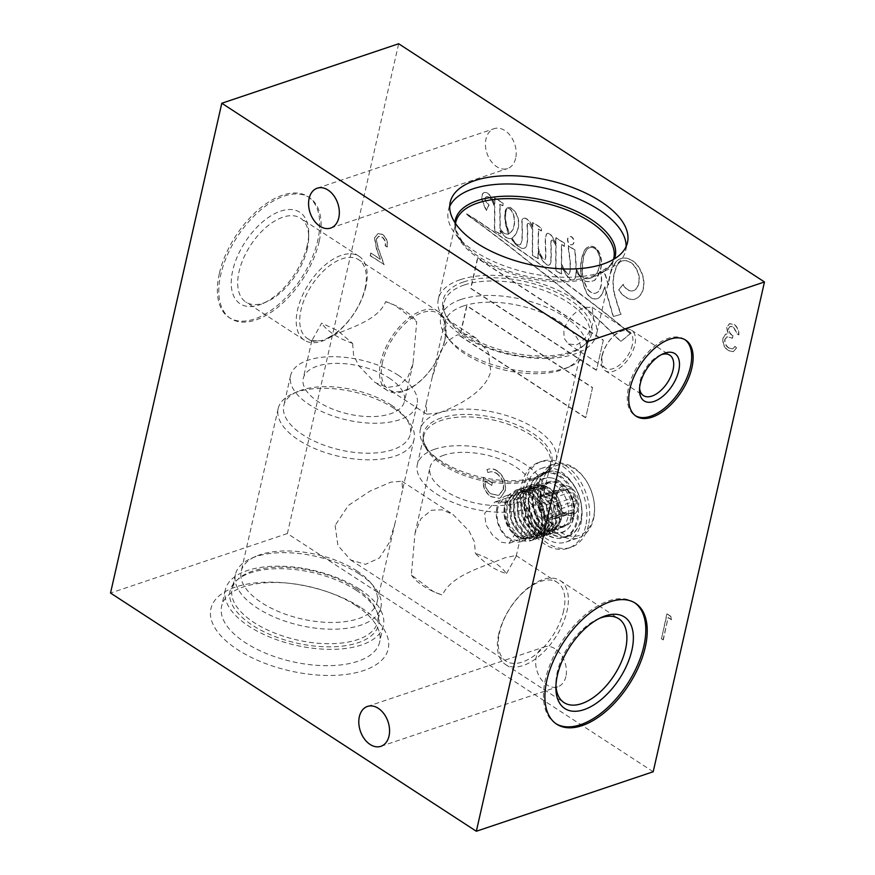<?xml version="1.0" encoding="UTF-8"?>
<svg xmlns="http://www.w3.org/2000/svg" width="875" height="875" viewBox="0 0 875 875"><rect width="100%" height="100%" fill="white"/><g stroke="black" fill="none" stroke-linecap="round" stroke-linejoin="round"><path stroke-width="0.66" stroke-dasharray="4.38 3.28" d="M565.873 676.539A21.044 14.612 71.4 0 1 557.747 686.809A21.044 14.612 71.4 0 1 541.188 679.339A21.044 14.612 71.4 0 1 536.211 657.212A21.044 14.612 71.4 0 1 544.337 646.931A21.044 14.612 71.4 0 1 560.897 654.413A21.044 14.612 71.4 0 1 565.873 676.539M515.648 158.287A21.044 14.612 71.4 0 1 507.522 168.569A21.044 14.612 71.4 0 1 490.962 161.088A21.044 14.612 71.4 0 1 485.986 138.961A21.044 14.612 71.4 0 1 494.113 128.68A21.044 14.612 71.4 0 1 510.672 136.161A21.044 14.612 71.4 0 1 515.648 158.287M573.934 242.561A4.287 2.975 71.4 0 1 572.283 244.65A4.287 2.975 71.4 0 1 568.903 243.13A4.287 2.975 71.4 0 1 567.897 238.623A4.287 2.975 71.4 0 1 569.548 236.534A4.287 2.975 71.4 0 1 572.917 238.055A4.287 2.975 71.4 0 1 573.934 242.561M573.661 242.648A4.287 2.975 71.4 0 1 571.998 244.748A4.287 2.975 71.4 0 1 568.63 243.217A4.287 2.975 71.4 0 1 567.613 238.711A4.287 2.975 71.4 0 1 569.275 236.622A4.287 2.975 71.4 0 1 572.644 238.142A4.287 2.975 71.4 0 1 573.661 242.648M505.433 213.533A8.914 6.191 71.4 0 1 505.641 212.089A8.914 6.191 71.4 0 1 506.975 209.234A4.156 2.888 71.4 0 1 507.806 208.698A4.156 2.888 71.4 0 1 509.206 208.72A6.803 4.725 71.4 0 1 512.378 212.614A13.158 9.144 71.4 0 1 514.106 218.4A20.781 14.438 71.4 0 1 513.177 228.594A20.409 14.175 71.4 0 1 509.305 233.494A10.128 7.033 71.4 0 1 508.353 231.383A255.916 177.767 -108.6 0 0 506.384 224.831A21.591 14.995 71.4 0 1 505.575 220.566A30.877 21.448 71.4 0 1 505.433 213.533L505.706 213.434A8.914 6.191 71.4 0 1 505.914 212.002A8.914 6.191 71.4 0 1 507.248 209.136A4.156 2.888 71.4 0 1 508.08 208.611A4.156 2.888 71.4 0 1 509.48 208.622A6.803 4.725 71.4 0 1 512.663 212.516A13.158 9.144 71.4 0 1 514.391 218.312A20.781 14.438 71.4 0 1 513.45 228.495A20.409 14.175 71.4 0 1 509.578 233.395A10.128 7.033 71.4 0 1 508.638 231.284A255.916 177.767 -108.6 0 0 506.658 224.733A21.591 14.995 71.4 0 1 505.848 220.478A30.877 21.448 71.4 0 1 505.706 213.434M582.334 273.744A55.42 38.5 71.4 0 1 583.691 256.091A55.42 38.5 71.4 0 1 583.844 255.423A28.077 19.502 71.4 0 1 587.552 248.784A13.486 9.363 71.4 0 1 589.411 247.811A13.486 9.363 71.4 0 1 592.55 247.548A7.656 5.327 71.4 0 1 596.258 249.889A12.731 8.848 71.4 0 1 599.714 262.719A22.881 15.892 71.4 0 1 591.938 277.55A23.844 16.559 71.4 0 1 590.669 278.064A23.844 16.559 71.4 0 1 583.078 278.108A25.123 17.445 71.4 0 1 582.334 273.744L582.619 273.645A55.42 38.5 71.4 0 1 583.964 256.003A55.42 38.5 71.4 0 1 584.117 255.336A28.077 19.502 71.4 0 1 587.836 248.697A13.486 9.363 71.4 0 1 589.684 247.723A13.486 9.363 71.4 0 1 592.834 247.45A7.656 5.327 71.4 0 1 596.542 249.802A12.731 8.848 71.4 0 1 599.987 262.62A22.881 15.892 71.4 0 1 592.222 277.452A23.844 16.559 71.4 0 1 590.953 277.966A23.844 16.559 71.4 0 1 583.352 278.009A25.123 17.445 71.4 0 1 582.619 273.645M527.636 223.672L527.909 223.584A1.914 1.334 -108.6 0 0 527.636 223.672A3.314 2.297 -108.6 0 0 527.111 224.766A3.314 2.297 -108.6 0 0 527.034 225.323L527.308 225.236A61.644 42.82 71.4 0 1 527.592 236.622A28.47 19.775 71.4 0 1 527.209 243.611A7.448 5.173 71.4 0 1 524.694 248.084A8.072 5.611 71.4 0 1 524.508 248.15A8.072 5.611 71.4 0 1 520.483 247.505A21.634 15.028 71.4 0 1 514.27 242.495A15.433 10.719 71.4 0 1 511.569 238.284A10.391 7.219 71.4 0 1 511.536 238.295A10.391 7.219 71.4 0 1 506.155 237.333A27.387 19.02 71.4 0 1 500.281 230.223L500.806 233.428L500.095 233.844L494.714 230.738L494.823 207.102A19.327 13.42 -108.6 0 0 490.711 198.428A5.644 3.916 -108.6 0 0 487.605 196.492A11.725 8.138 -108.6 0 0 486.434 196.755A11.725 8.138 -108.6 0 0 486.325 196.787A3.577 2.483 -108.6 0 0 485.231 198.275A3.172 2.209 -108.6 0 0 485.822 200.933A11.834 8.225 -108.6 0 0 489.092 204.859L486.413 210.47A21.328 14.82 -108.6 0 0 485.012 207.113A131.611 91.427 71.4 0 1 482.42 200.331A8.597 5.972 71.4 0 1 482.256 195.311A8.597 5.972 71.4 0 1 482.672 194.02A5.578 3.883 71.4 0 1 484.389 192.489A5.578 3.883 71.4 0 1 487.856 193.452A9.122 6.344 71.4 0 1 491.17 196.963A48.606 33.764 71.4 0 1 494.834 204.291L494.867 197.706L503.092 203.142L503.016 205.625L500.052 204.17L500.259 228.561A10.489 7.284 -108.6 0 0 508.747 234.073A49.109 34.114 71.4 0 1 505.477 222.403A94.139 65.395 71.4 0 1 505.159 218.75A21.973 15.269 71.4 0 1 505.597 210.678A6.737 4.681 71.4 0 1 508.156 207.572A6.737 4.681 71.4 0 1 510.016 207.484A12.775 8.87 71.4 0 1 515.277 211.936A15.531 10.795 71.4 0 1 518.503 220.073A18.331 12.731 71.4 0 1 518.066 228.78A23.527 16.341 71.4 0 1 512.203 238.011A14.853 10.314 -108.6 0 0 515.867 243.294A5.928 4.112 -108.6 0 0 519.958 244.705A5.928 4.112 -108.6 0 0 520.592 244.409A10.073 7 -108.6 0 0 522.091 239.531A67.703 47.031 -108.6 0 0 522.298 227.117A39.484 27.431 71.4 0 1 522.134 220.566A4.616 3.205 71.4 0 1 522.145 220.522A4.616 3.205 71.4 0 1 523.928 218.269A4.616 3.205 71.4 0 1 525.328 218.236A9.778 6.792 71.4 0 1 529.791 221.714A11.255 7.82 71.4 0 1 532.777 227.719L532.82 222.447L541.406 227.938L541.483 230.88L538.595 228.944L538.366 248.216A35.984 24.992 -108.6 0 0 540.127 253.105A11.222 7.798 -108.6 0 0 544.173 259.459A1.652 1.148 -108.6 0 0 545.475 258.738A10.445 7.252 -108.6 0 0 545.88 256.047A17.391 12.086 -108.6 0 0 545.858 253.75A325.533 226.133 -108.6 0 0 545.606 244.781A34.748 24.139 71.4 0 1 545.683 237.891A10.095 7.011 71.4 0 1 545.913 236.359A10.095 7.011 71.4 0 1 546.722 234.161A3.106 2.166 71.4 0 1 547.673 233.319A3.106 2.166 71.4 0 1 548.122 233.242A6.431 4.463 71.4 0 1 551.436 235.441A30.275 21.033 71.4 0 1 556.062 243.939L556.062 237.683L564.758 243.337L564.616 246.269L561.706 244.541L561.652 264.206A44.22 30.712 -108.6 0 0 563.325 267.652A27.803 19.316 -108.6 0 0 567.809 273.973A1.455 1.006 -108.6 0 0 569.122 274.203A5.37 3.73 -108.6 0 0 570.073 271.753A44.472 30.898 -108.6 0 0 569.712 256.9L568.291 245.711L574.973 249.922A161.82 112.405 71.4 0 1 576.209 268.516A25.627 17.795 -108.6 0 0 578.769 273.306A9.887 6.869 -108.6 0 0 581.787 277.025A45.489 31.598 71.4 0 1 580.902 269.577A39.867 27.694 71.4 0 1 581.93 258.377A39.867 27.694 71.4 0 1 584.839 250.261A14.416 10.019 71.4 0 1 589.094 246.63A14.416 10.019 71.4 0 1 592.572 246.356A11.889 8.258 71.4 0 1 598.489 251.07A17.347 12.053 71.4 0 1 601.234 266.613A31.5 21.886 71.4 0 1 594.573 280.361A29.291 20.355 71.4 0 1 593.458 280.788A29.291 20.355 71.4 0 1 586.523 281.367A7.831 5.436 71.4 0 1 584.019 280.438A25.123 17.445 -108.6 0 0 585.802 285.053A10.839 7.536 -108.6 0 0 594.508 293.289A12.48 8.673 -108.6 0 0 596.072 292.994A12.48 8.673 -108.6 0 0 600.917 286.803A25.977 18.047 -108.6 0 0 600.502 271.403L605.161 273.973A573.464 398.366 71.4 0 1 608.53 284.802L609.689 277.145A48.716 33.841 71.4 0 1 609.93 276.052A48.716 33.841 71.4 0 1 615.606 262.566A20.956 14.558 71.4 0 1 620.987 258.508A20.956 14.558 71.4 0 1 628.939 258.913A21.055 14.623 71.4 0 1 638.017 265.869A28.055 19.491 71.4 0 1 643.136 276.664A22.739 15.794 71.4 0 1 643.136 289.723A22.542 15.662 71.4 0 1 634.867 299.108A22.542 15.662 71.4 0 1 633.084 299.545A21.798 15.148 71.4 0 1 618.953 289.931L623.175 284.298A11.638 8.083 -108.6 0 0 633.653 290.588A11.638 8.083 -108.6 0 0 635.972 289.122A16.691 11.594 -108.6 0 0 638.881 275.056A18.998 13.202 -108.6 0 0 633.161 264.338A17.533 12.184 -108.6 0 0 625.155 260.586A16.352 11.364 -108.6 0 0 622.191 261.002A16.352 11.364 -108.6 0 0 615.902 268.887A36.094 25.08 -108.6 0 0 614.25 274.094A36.094 25.08 -108.6 0 0 614.622 294.033A164.139 114.023 -108.6 0 0 621.053 314.289L613.441 316.498L604.855 286.727A31.872 22.137 71.4 0 1 600.097 296.887A12.884 8.947 71.4 0 1 597.483 298.561A12.884 8.947 71.4 0 1 593.119 298.495A11.123 7.722 71.4 0 1 586.305 291.714A45.489 31.598 71.4 0 1 582.159 278.884A17.85 12.403 71.4 0 1 578.495 274.181A31.27 21.722 71.4 0 1 576.242 270.288A161.82 112.405 71.4 0 1 576.253 272.825A13.245 9.198 71.4 0 1 574.459 279.256A6.092 4.233 71.4 0 1 573.562 279.748A6.092 4.233 71.4 0 1 569.319 278.261A27.978 19.436 71.4 0 1 561.641 265.366L561.619 273.962L555.964 270.605L556.062 245.569A11.747 8.159 -108.6 0 0 553.142 240.734A1.531 1.061 -108.6 0 0 551.261 241.03A44.658 31.03 -108.6 0 0 551.228 248.675A195.606 135.877 71.4 0 1 551.173 258.005A12.83 8.914 71.4 0 1 550.342 263.9A3.839 2.669 71.4 0 1 549.106 265.048A3.839 2.669 71.4 0 1 547.181 264.731A13.169 9.144 71.4 0 1 541.538 258.377A53.43 37.111 71.4 0 1 538.333 250.928L538.245 258.781L532.525 255.172L532.755 229.775A13.967 9.702 -108.6 0 0 529.812 224.317A1.914 1.334 -108.6 0 0 528.172 223.442A1.914 1.334 -108.6 0 0 527.909 223.584A3.314 2.297 -108.6 0 0 527.395 224.667A3.314 2.297 -108.6 0 0 527.308 225.236M527.034 225.323A61.644 42.82 71.4 0 1 527.308 236.72A28.47 19.775 71.4 0 1 526.936 243.709A7.448 5.173 71.4 0 1 524.409 248.172A8.072 5.611 71.4 0 1 524.234 248.238A8.072 5.611 71.4 0 1 520.209 247.592A21.634 15.028 71.4 0 1 513.986 242.594A15.433 10.719 71.4 0 1 511.284 238.372A10.391 7.219 71.4 0 1 511.252 238.383A10.391 7.219 71.4 0 1 505.87 237.431A27.387 19.02 71.4 0 1 499.997 230.322L500.522 233.527L499.822 233.931L494.43 230.836L494.539 207.2A19.327 13.42 -108.6 0 0 490.427 198.527A5.644 3.916 -108.6 0 0 487.331 196.58A11.725 8.138 -108.6 0 0 486.15 196.842A11.725 8.138 -108.6 0 0 486.052 196.886A3.577 2.483 -108.6 0 0 484.947 198.373A3.172 2.209 -108.6 0 0 485.538 201.02A11.834 8.225 -108.6 0 0 488.808 204.958L486.139 210.569A21.328 14.82 -108.6 0 0 484.728 207.211A131.611 91.427 71.4 0 1 482.136 200.43A8.597 5.972 71.4 0 1 481.983 195.398A8.597 5.972 71.4 0 1 482.388 194.108L482.672 194.02M482.388 194.108A5.578 3.883 71.4 0 1 484.105 192.588A5.578 3.883 71.4 0 1 487.583 193.55A9.122 6.344 71.4 0 1 490.897 197.061A48.606 33.764 71.4 0 1 494.55 204.389L494.583 197.794L502.819 203.241L502.742 205.723L499.767 204.269L499.986 228.648A10.489 7.284 -108.6 0 0 508.473 234.161A49.109 34.114 71.4 0 1 505.203 222.502A94.139 65.395 71.4 0 1 504.875 218.838A21.973 15.269 71.4 0 1 505.312 210.777A6.737 4.681 71.4 0 1 507.872 207.659A6.737 4.681 71.4 0 1 509.742 207.583A12.775 8.87 71.4 0 1 515.003 212.023A15.531 10.795 71.4 0 1 518.23 220.161A18.331 12.731 71.4 0 1 517.792 228.867A23.527 16.341 71.4 0 1 511.93 238.098A14.853 10.314 -108.6 0 0 515.594 243.392A5.928 4.112 -108.6 0 0 519.673 244.803A5.928 4.112 -108.6 0 0 520.308 244.497A10.073 7 -108.6 0 0 521.817 239.619A67.703 47.031 -108.6 0 0 522.025 227.205A39.484 27.431 71.4 0 1 521.861 220.664A4.616 3.205 71.4 0 1 521.872 220.62A4.616 3.205 71.4 0 1 523.655 218.356A4.616 3.205 71.4 0 1 525.044 218.334L525.328 218.236M525.044 218.334A9.778 6.792 71.4 0 1 529.506 221.802A11.255 7.82 71.4 0 1 532.492 227.817L532.547 222.534L541.133 228.036L541.209 230.967L538.322 229.031L538.092 248.314A35.984 24.992 -108.6 0 0 539.853 253.192A11.222 7.798 -108.6 0 0 543.9 259.558A1.652 1.148 -108.6 0 0 545.202 258.825A10.445 7.252 -108.6 0 0 545.595 256.145A17.391 12.086 -108.6 0 0 545.573 253.848A325.533 226.133 -108.6 0 0 545.333 244.869A34.748 24.139 71.4 0 1 545.398 237.989A10.095 7.011 71.4 0 1 545.628 236.447A10.095 7.011 71.4 0 1 546.438 234.259A3.106 2.166 71.4 0 1 547.4 233.406A3.106 2.166 71.4 0 1 547.848 233.33L548.122 233.242M547.848 233.33A6.431 4.463 71.4 0 1 551.163 235.539A30.275 21.033 71.4 0 1 555.789 244.037L555.789 237.77L564.473 243.436L564.331 246.367L561.433 244.628L561.367 264.305A44.22 30.712 -108.6 0 0 563.041 267.739A27.803 19.316 -108.6 0 0 567.536 274.072A1.455 1.006 -108.6 0 0 568.848 274.291A5.37 3.73 -108.6 0 0 569.789 271.852A44.472 30.898 -108.6 0 0 569.428 256.988L568.017 245.809L574.7 250.02A161.82 112.405 71.4 0 1 575.936 268.603A25.627 17.795 -108.6 0 0 578.484 273.394A9.887 6.869 -108.6 0 0 581.514 277.123A45.489 31.598 71.4 0 1 580.617 269.664A39.867 27.694 71.4 0 1 581.656 258.464A39.867 27.694 71.4 0 1 584.566 250.359L584.839 250.261M584.566 250.359A14.416 10.019 71.4 0 1 588.82 246.728A14.416 10.019 71.4 0 1 592.288 246.444A11.889 8.258 71.4 0 1 598.205 251.169A17.347 12.053 71.4 0 1 600.961 266.7A31.5 21.886 71.4 0 1 594.289 280.448A29.291 20.355 71.4 0 1 593.173 280.886A29.291 20.355 71.4 0 1 586.25 281.466A7.831 5.436 71.4 0 1 583.734 280.536A25.123 17.445 -108.6 0 0 585.528 285.152A10.839 7.536 -108.6 0 0 594.223 293.387A12.48 8.673 -108.6 0 0 595.798 293.081A12.48 8.673 -108.6 0 0 600.633 286.891A25.977 18.047 -108.6 0 0 600.217 271.502L604.877 274.072A573.464 398.366 71.4 0 1 608.256 284.9L609.416 277.244A48.716 33.841 71.4 0 1 609.656 276.139A48.716 33.841 71.4 0 1 615.322 262.664L615.606 262.566M615.322 262.664A20.956 14.558 71.4 0 1 620.703 258.606A20.956 14.558 71.4 0 1 628.666 259.011A21.055 14.623 71.4 0 1 637.744 265.967A28.055 19.491 71.4 0 1 642.852 276.752A22.739 15.794 71.4 0 1 642.862 289.811A22.542 15.662 71.4 0 1 634.583 299.206A22.542 15.662 71.4 0 1 632.811 299.644A21.798 15.148 71.4 0 1 618.669 290.03L622.891 284.386A11.638 8.083 -108.6 0 0 633.369 290.686A11.638 8.083 -108.6 0 0 635.698 289.209A16.691 11.594 -108.6 0 0 638.608 275.144A18.998 13.202 -108.6 0 0 632.887 264.436A17.533 12.184 -108.6 0 0 624.881 260.684A16.352 11.364 -108.6 0 0 621.906 261.089A16.352 11.364 -108.6 0 0 615.617 268.975A36.094 25.08 -108.6 0 0 613.977 274.192A36.094 25.08 -108.6 0 0 614.337 294.131L614.622 294.033M614.337 294.131A164.139 114.023 -108.6 0 0 620.769 314.387L613.167 316.586L604.57 286.814A31.872 22.137 71.4 0 1 599.812 296.975A12.884 8.947 71.4 0 1 597.198 298.648A12.884 8.947 71.4 0 1 592.834 298.594A11.123 7.722 71.4 0 1 586.031 291.802A45.489 31.598 71.4 0 1 581.875 278.972A17.85 12.403 71.4 0 1 578.211 274.28A31.27 21.722 71.4 0 1 575.958 270.375A161.82 112.405 71.4 0 1 575.98 272.913A13.245 9.198 71.4 0 1 574.186 279.355A6.092 4.233 71.4 0 1 573.278 279.836A6.092 4.233 71.4 0 1 569.034 278.348A27.978 19.436 71.4 0 1 561.367 265.464L561.345 274.061L555.68 270.692L555.778 245.656A11.747 8.159 -108.6 0 0 552.869 240.833A1.531 1.061 -108.6 0 0 550.987 241.128L551.261 241.03M497.602 508.889A21.853 15.181 -108.6 0 0 502.775 531.88A21.853 15.181 -108.6 0 0 519.98 539.645A21.853 15.181 -108.6 0 0 528.423 528.959A21.853 15.181 -108.6 0 0 523.239 505.98A21.853 15.181 -108.6 0 0 506.034 498.214A21.853 15.181 -108.6 0 0 497.602 508.889M515.528 533.302L508.988 543.342L501.419 542.227L492.592 535.238L485.877 524.694L484.706 513.231L495.042 501.911L505.269 502.141L513.144 509.458L516.37 521.161L515.528 533.302M576.614 344.827C585.233 340.211 590.909 331.822 593.655 319.67L592.134 307.322L585.134 307.311C575.138 311.008 568.039 318.467 563.861 329.7L564.069 338.198L568.28 343.952L576.614 344.827M632.33 344.859A21.853 11.812 -56.9 0 1 620.616 364.12A21.853 11.812 -56.9 0 1 605.511 368.189A21.853 11.812 -56.9 0 1 602.536 354.889A21.853 11.812 -56.9 0 1 614.25 335.617A21.853 11.812 -56.9 0 1 629.355 331.559A21.853 11.812 -56.9 0 1 632.33 344.859M475.737 553.722C485.1 563.609 495.217 570.194 506.078 573.475L506.45 573.595A51.877 24.631 12.8 0 0 475.409 553.383L475.737 553.722M563.598 610.936A46.977 25.386 -56.9 0 1 538.42 652.334A46.977 25.386 -56.9 0 1 505.936 661.073A46.977 25.386 -56.9 0 1 499.538 632.483A46.977 25.386 -56.9 0 1 524.716 591.084A46.977 25.386 -56.9 0 1 557.2 582.345A46.977 25.386 -56.9 0 1 563.598 610.936M411.348 574.93A51.877 24.631 12.8 0 0 431.714 590.767A51.877 24.631 12.8 0 0 442.389 595.153L433.322 591.555L411.348 574.93L415.012 533.247L420.886 518.733L431.452 510.234L442.148 509.786L453.064 514.533L469.098 531.005L474.381 541.767L475.409 553.383M335.125 525.416L337.903 545.464L350.667 559.978L365.542 564.353L379.411 558.009L389.134 542.817L395.03 523.119L402.598 489.792L401.942 481.239L390.841 482.147L370.092 491.05L348.381 505.455L335.125 525.416M439.173 412.891L426.705 414.203L426.267 403.43L432.13 377.628L440.759 350.973L447.77 340.933L456.859 335.059L466.637 334.338L476.186 338.209L488.283 352.111L490.755 371.273C485.483 392.58 455.919 406.634 439.173 412.891A69.672 33.075 12.8 0 0 420.361 429.45A69.672 33.075 12.8 0 0 427.131 449.28A69.672 33.075 12.8 0 0 537.425 476.875A69.672 33.075 12.8 0 0 541.548 475.278A69.672 33.075 12.8 0 0 556.237 460.316A69.672 33.075 12.8 0 0 517.278 419.377A69.672 33.075 12.8 0 0 439.173 412.891M382.583 361.9A45.347 24.5 123.1 0 0 388.752 389.495A45.347 24.5 123.1 0 0 420.109 381.062A45.347 24.5 123.1 0 0 444.412 341.097A45.347 24.5 123.1 0 0 438.244 313.502A45.347 24.5 123.1 0 0 406.886 321.934A45.347 24.5 123.1 0 0 382.583 361.9M444.828 340.266A46.977 25.386 -56.9 0 1 419.65 381.675A46.977 25.386 -56.9 0 1 387.166 390.414A46.977 25.386 -56.9 0 1 380.767 361.823A46.977 25.386 -56.9 0 1 405.956 320.414A46.977 25.386 -56.9 0 1 438.441 311.675A46.977 25.386 -56.9 0 1 444.828 340.266M352.625 343.492L353.587 355.086L358.892 365.936L374.948 382.452L387.297 387.461L399.109 385.667L407.969 376.95L413 363.738L416.719 321.825L394.734 305.211L385.645 301.722C377.912 320.841 348.972 328.005 329.667 336.875A46.977 25.386 123.1 0 0 365.061 288.323A46.977 25.386 123.1 0 0 358.663 259.733A46.977 25.386 123.1 0 0 326.178 268.472A46.977 25.386 123.1 0 0 301 309.87A46.977 25.386 123.1 0 0 307.388 338.461A46.977 25.386 123.1 0 0 318.347 340.681L312.058 341.502L311.806 340.747L321.606 323.159L337.794 330.662L352.625 343.492M530.95 529.692A24.128 16.756 71.4 0 1 521.631 541.483A24.128 16.756 71.4 0 1 502.644 532.908A24.128 16.756 71.4 0 1 496.923 507.544A24.128 16.756 71.4 0 1 506.242 495.753A24.128 16.756 71.4 0 1 525.23 504.317A24.128 16.756 71.4 0 1 530.95 529.692M567.908 517.256A24.128 16.756 71.4 0 1 558.589 529.047A24.128 16.756 71.4 0 1 537.556 517.278A24.128 16.756 71.4 0 1 533.564 505.4A24.128 16.756 71.4 0 1 533.892 495.108A24.128 16.756 71.4 0 1 543.2 483.317A24.128 16.756 71.4 0 1 562.198 491.881A24.128 16.756 71.4 0 1 567.908 517.256M573.573 518.197A28.208 19.6 71.4 0 1 558.228 532.7A28.208 19.6 71.4 0 1 538.081 518.219A28.208 19.6 71.4 0 1 533.411 504.328A28.208 19.6 71.4 0 1 533.794 492.286A28.208 19.6 71.4 0 1 559.18 481.031A28.208 19.6 71.4 0 1 573.573 518.197M588.481 525.153A45.402 31.544 71.4 0 1 570.948 547.345A45.402 31.544 71.4 0 1 535.205 531.212A45.402 31.544 71.4 0 1 524.453 483.459A45.402 31.544 71.4 0 1 541.986 461.267A45.402 31.544 71.4 0 1 577.73 477.4A45.402 31.544 71.4 0 1 588.481 525.153M585.692 526.094A45.402 31.544 71.4 0 1 568.159 548.275A45.402 31.544 71.4 0 1 532.416 532.153A45.402 31.544 71.4 0 1 521.664 484.4A45.402 31.544 71.4 0 1 539.208 462.208A45.402 31.544 71.4 0 1 574.952 478.341A45.402 31.544 71.4 0 1 585.692 526.094M661.303 354.681A24.128 13.037 123.1 0 0 659.684 355.327A24.128 13.037 123.1 0 0 640.172 380.92A24.128 13.037 123.1 0 0 639.505 386.312A24.128 13.037 123.1 0 0 639.581 388.052M601.945 356.027A24.128 13.037 123.1 0 0 605.227 370.716A24.128 13.037 123.1 0 0 621.906 366.22A24.128 13.037 123.1 0 0 634.834 344.958A24.128 13.037 123.1 0 0 631.553 330.28A24.128 13.037 123.1 0 0 614.873 334.764A24.128 13.037 123.1 0 0 601.945 356.027M684.983 339.708A45.402 24.533 123.1 0 0 684.272 339.216A45.402 24.533 123.1 0 0 652.87 347.659A45.402 24.533 123.1 0 0 628.534 387.68A45.402 24.533 123.1 0 0 634.714 415.308A45.402 24.533 123.1 0 0 635.458 415.756M599.638 618.264A50.061 27.059 123.1 0 0 597.778 619.041A50.061 27.059 123.1 0 0 557.266 672.153A50.061 27.059 123.1 0 0 555.898 683.342A50.061 27.059 123.1 0 0 555.942 685.355M498.739 634.047A50.061 27.059 123.1 0 0 505.553 664.519A50.061 27.059 123.1 0 0 540.17 655.2A50.061 27.059 123.1 0 0 567.011 611.078A50.061 27.059 123.1 0 0 560.197 580.606A50.061 27.059 123.1 0 0 525.569 589.925A50.061 27.059 123.1 0 0 498.739 634.047M634.714 602.788A72.166 39.003 123.1 0 0 634.003 602.306A72.166 39.003 123.1 0 0 584.106 615.727A72.166 39.003 123.1 0 0 545.431 679.328A72.166 39.003 123.1 0 0 555.253 723.242A72.166 39.003 123.1 0 0 555.975 723.702M307.322 248.653A50.061 27.059 -56.9 0 1 266.809 301.766A50.061 27.059 -56.9 0 1 245.875 302.083A50.061 27.059 -56.9 0 1 239.061 271.611A50.061 27.059 -56.9 0 1 265.891 227.489A50.061 27.059 -56.9 0 1 300.508 218.181A50.061 27.059 -56.9 0 1 308.689 237.464A50.061 27.059 -56.9 0 1 307.322 248.653M365.848 286.759A50.061 27.059 -56.9 0 1 339.019 330.881A50.061 27.059 -56.9 0 1 304.402 340.2A50.061 27.059 -56.9 0 1 297.587 309.728A50.061 27.059 -56.9 0 1 324.417 265.606A50.061 27.059 -56.9 0 1 359.034 256.287A50.061 27.059 -56.9 0 1 365.848 286.759M307.212 245.503A54.644 29.531 -56.9 0 1 263.003 303.472A54.644 29.531 -56.9 0 1 232.717 270.561A54.644 29.531 -56.9 0 1 275.439 213.292A54.644 29.531 -56.9 0 1 308.711 233.286A54.644 29.531 -56.9 0 1 307.212 245.503M329.667 336.875C324.8 339.839 321.027 341.108 318.347 340.681M219.33 273.645A72.166 39.003 123.1 0 0 229.152 317.57A72.166 39.003 123.1 0 0 279.048 304.139A72.166 39.003 123.1 0 0 317.723 240.537A72.166 39.003 123.1 0 0 307.902 196.623A72.166 39.003 123.1 0 0 258.005 210.044A72.166 39.003 123.1 0 0 219.33 273.645M319.167 241.478A72.166 39.003 -56.9 0 1 280.481 305.08A72.166 39.003 -56.9 0 1 230.584 318.5A72.166 39.003 -56.9 0 1 220.763 274.586A72.166 39.003 -56.9 0 1 259.448 210.984A72.166 39.003 -56.9 0 1 309.345 197.564A72.166 39.003 -56.9 0 1 319.167 241.478M352.658 343.372A51.877 24.631 -167.2 0 1 333.791 334.392A51.877 24.631 -167.2 0 1 321.606 323.159M389.2 378.077A51.877 24.631 -167.2 0 1 404.425 401.472A51.877 24.631 -167.2 0 1 371.153 416.609A51.877 24.631 -167.2 0 1 318.456 401.877A51.877 24.631 -167.2 0 1 303.242 378.481A51.877 24.631 -167.2 0 1 336.503 363.355A51.877 24.631 -167.2 0 1 389.2 378.077M385.667 301.602A51.877 24.631 -167.2 0 1 396.342 305.988A51.877 24.631 -167.2 0 1 404.534 310.592A51.877 24.631 -167.2 0 1 416.719 321.825M391.245 405.048A64.848 30.789 -167.2 0 1 403.955 415.822A64.848 30.789 -167.2 0 1 410.266 434.284A64.848 30.789 -167.2 0 1 368.681 453.206A64.848 30.789 -167.2 0 1 302.816 434.798A64.848 30.789 -167.2 0 1 283.784 405.552A64.848 30.789 -167.2 0 1 297.456 391.628A64.848 30.789 -167.2 0 1 391.245 405.048M398.048 375.102A64.848 30.789 -167.2 0 1 417.069 404.348A64.848 30.789 -167.2 0 1 375.484 423.259A64.848 30.789 -167.2 0 1 309.619 404.852A64.848 30.789 -167.2 0 1 290.588 375.616A64.848 30.789 -167.2 0 1 332.172 356.694A64.848 30.789 -167.2 0 1 398.048 375.102M393.586 408.078A69.672 33.075 -167.2 0 1 407.247 419.65A69.672 33.075 -167.2 0 1 414.028 439.491A69.672 33.075 -167.2 0 1 369.348 459.812A69.672 33.075 -167.2 0 1 298.583 440.037A69.672 33.075 -167.2 0 1 278.152 408.625A69.672 33.075 -167.2 0 1 292.83 393.663A69.672 33.075 -167.2 0 1 393.586 408.078M356.628 570.741A69.672 33.075 -167.2 0 1 370.289 582.312A69.672 33.075 -167.2 0 1 377.07 602.153A69.672 33.075 -167.2 0 1 332.391 622.475A69.672 33.075 -167.2 0 1 261.625 602.7A69.672 33.075 -167.2 0 1 241.194 571.288A69.672 33.075 -167.2 0 1 255.872 556.325A69.672 33.075 -167.2 0 1 356.628 570.741M359.034 573.836A74.594 35.416 -167.2 0 1 373.658 586.228A74.594 35.416 -167.2 0 1 380.909 607.469A74.594 35.416 -167.2 0 1 333.08 629.223A74.594 35.416 -167.2 0 1 257.316 608.048A74.594 35.416 -167.2 0 1 235.43 574.416A74.594 35.416 -167.2 0 1 251.158 558.403A74.594 35.416 -167.2 0 1 359.034 573.836M355.742 588.328A74.594 35.416 -167.2 0 1 376.447 610.378A74.594 35.416 -167.2 0 1 377.617 621.961A74.594 35.416 -167.2 0 1 329.787 643.716A74.594 35.416 -167.2 0 1 254.023 622.541A74.594 35.416 -167.2 0 1 232.138 588.908A74.594 35.416 -167.2 0 1 238.197 578.977A74.594 35.416 -167.2 0 1 355.742 588.328M356.278 590.297A76.169 36.159 -167.2 0 1 377.42 612.828A76.169 36.159 -167.2 0 1 340.539 646.319A76.169 36.159 -167.2 0 1 252.416 625.242A76.169 36.159 -167.2 0 1 236.261 580.759A76.169 36.159 -167.2 0 1 356.278 590.297M355.884 605.511A81.025 38.467 -167.2 0 1 379.652 642.053A81.025 38.467 -167.2 0 1 327.698 665.689A81.025 38.467 -167.2 0 1 245.394 642.688A81.025 38.467 -167.2 0 1 221.627 606.145A81.025 38.467 -167.2 0 1 289.592 583.33A81.025 38.467 -167.2 0 1 328.212 592.113A81.025 38.467 -167.2 0 1 355.884 605.511M359.592 589.181A81.025 38.467 -167.2 0 1 383.359 625.723A81.025 38.467 -167.2 0 1 331.406 649.359A81.025 38.467 -167.2 0 1 249.102 626.358A81.025 38.467 -167.2 0 1 225.334 589.816A81.025 38.467 -167.2 0 1 277.298 566.191A81.025 38.467 -167.2 0 1 359.592 589.181M361.539 607.961A90.891 43.148 -167.2 0 1 363.661 670.545A90.891 43.148 -167.2 0 1 237.595 649.655A90.891 43.148 -167.2 0 1 214.791 600.447A90.891 43.148 -167.2 0 1 287.175 583.078A90.891 43.148 -167.2 0 1 330.509 592.922A90.891 43.148 -167.2 0 1 361.539 607.961M449.706 206.445A90.891 43.148 12.8 0 0 448.339 210.47A90.891 43.148 12.8 0 0 457.188 236.348A90.891 43.148 12.8 0 0 601.07 272.344A90.891 43.148 12.8 0 0 606.452 270.266A90.891 43.148 12.8 0 0 625.614 250.742A90.891 43.148 12.8 0 0 626.128 246.531M460.239 279.705A81.025 38.467 12.8 0 0 438.353 298.955A81.025 38.467 12.8 0 0 483.667 346.566A81.025 38.467 12.8 0 0 574.503 354.113A81.025 38.467 12.8 0 0 596.389 334.863A81.025 38.467 12.8 0 0 551.075 287.252A81.025 38.467 12.8 0 0 460.239 279.705M463.663 281.936A76.169 36.159 12.8 0 0 444.292 311.861A76.169 36.159 12.8 0 0 496.748 348.764A76.169 36.159 12.8 0 0 571.08 351.881A76.169 36.159 12.8 0 0 585.452 343.93A76.169 36.159 12.8 0 0 559.333 293.705A76.169 36.159 12.8 0 0 463.663 281.936M464.242 284.998A74.594 35.416 12.8 0 0 444.095 302.717A74.594 35.416 12.8 0 0 445.277 314.3A74.594 35.416 12.8 0 0 496.639 350.438A74.594 35.416 12.8 0 0 569.439 353.5A74.594 35.416 12.8 0 0 583.516 345.712A74.594 35.416 12.8 0 0 589.586 335.77A74.594 35.416 12.8 0 0 547.87 291.944A74.594 35.416 12.8 0 0 464.242 284.998M460.95 299.491A74.594 35.416 12.8 0 0 440.803 317.209A74.594 35.416 12.8 0 0 448.066 338.45A74.594 35.416 12.8 0 0 566.147 367.992A74.594 35.416 12.8 0 0 570.566 366.286A74.594 35.416 12.8 0 0 586.294 350.262A74.594 35.416 12.8 0 0 544.578 306.436A74.594 35.416 12.8 0 0 460.95 299.491M463.466 305.977A69.672 33.075 12.8 0 0 444.642 322.525A69.672 33.075 12.8 0 0 451.423 342.366A69.672 33.075 12.8 0 0 561.717 369.95A69.672 33.075 12.8 0 0 565.841 368.364A69.672 33.075 12.8 0 0 580.53 353.402A69.672 33.075 12.8 0 0 541.57 312.463A69.672 33.075 12.8 0 0 463.466 305.977M434.831 449.181A64.848 30.789 12.8 0 0 417.32 464.592A64.848 30.789 12.8 0 0 453.578 502.698A64.848 30.789 12.8 0 0 526.28 508.736A64.848 30.789 12.8 0 0 543.791 493.325A64.848 30.789 12.8 0 0 507.533 455.23A64.848 30.789 12.8 0 0 434.831 449.181M506.45 573.595L516.206 556.237L515.955 555.483L504.613 557.878C485.942 566.158 451.238 574.547 442.389 595.153M443.975 455.142A51.877 24.631 12.8 0 0 429.964 467.469A51.877 24.631 12.8 0 0 458.97 497.952A51.877 24.631 12.8 0 0 517.136 502.775A51.877 24.631 12.8 0 0 531.147 490.448A51.877 24.631 12.8 0 0 502.141 459.977A51.877 24.631 12.8 0 0 443.975 455.142M728.744 328.234L730.352 326.309L733.709 327.009L737.1 333.583L738.916 334.775C739.058 330.334 737.516 326.911 734.311 324.494L729.728 323.619L726.917 327.053L728.131 333.681L725.452 334.359L723.242 337.969C722.597 343.317 724.336 347.506 728.459 350.525L733.403 351.553L736.892 347.648L735.066 346.456L732.703 348.841L729.006 347.966C726.042 345.997 724.719 343.131 725.014 339.369L727.223 336.711L732.462 338.209L733.031 335.672C730.264 334.097 728.831 331.614 728.744 328.234L730.067 326.408L733.709 327.009M733.436 327.108L736.816 333.681L738.642 334.863C738.773 330.433 737.242 326.998 734.038 324.581L729.444 323.706L726.633 327.141L727.858 333.78L725.178 334.458L726.425 333.867L725.178 334.458L723.242 337.969M722.958 338.067C722.312 343.416 724.052 347.605 728.175 350.623L733.13 351.641L736.619 347.747L734.792 346.555L732.419 348.939L729.006 347.966M668.38 617.63L671.508 619.664L670.884 616.35L667.133 613.9L661.511 638.641L663.337 639.822L668.095 617.717L671.508 619.664M592.55 387.548L585.714 417.616L460.119 335.825L466.955 305.769L592.55 387.548L585.714 417.616M603.334 340.08L596.509 370.147L470.903 288.356L477.739 258.289L603.334 340.08L596.509 370.147M586.928 298.922A1066.308 740.72 71.4 0 1 630.492 333.561L620.878 341.502A605.216 420.416 -108.6 0 0 580.092 302.903A1049.453 729.017 -108.6 0 0 544.72 273.962A1886.763 1310.652 71.4 0 1 511.219 247.68A6855.144 4761.98 -108.6 0 0 484.761 227.391A5828.714 4048.964 71.4 0 1 466.495 214.134A1.608 1.116 -108.6 0 0 466.725 213.872A307.978 213.938 71.4 0 1 485.789 226.253A775.163 538.475 71.4 0 1 511.219 243.819A2708.628 1881.578 71.4 0 1 549.227 270.714A6383.934 4434.653 71.4 0 1 586.928 298.922L586.655 299.02A1066.308 740.72 71.4 0 1 630.219 333.648L630.492 333.561M653.198 771.75L287.383 533.542L398.661 43.75M376.491 239.116L378.733 236.359L382.036 236.972C384.825 239.116 385.973 242.036 385.448 245.744L387.275 246.936C388.073 241.697 386.498 237.508 382.517 234.369L378.088 233.461L374.708 237.727L376.808 249.277L380.384 259.197L370.934 253.039L370.355 255.577L384.169 264.567L378.613 249.2L376.206 239.214L378.448 236.447L382.036 236.972M505.247 490.886C506.45 482.398 503.792 475.694 497.273 470.772C493.664 468.519 490.252 468.158 487.036 469.678L488.184 472.5L489.016 472.194L488.184 472.5C490.886 471.308 493.741 471.581 496.759 473.353C502.02 477.323 504.252 482.748 503.442 489.595L498.761 495.337L491.411 493.894C487.102 490.995 484.991 486.708 485.056 481.02L491.827 485.428L492.406 482.891L483.809 477.302C482.289 485.395 484.684 491.805 490.995 496.541L499.363 498.291L500.861 497.591L504.973 490.973C506.166 482.497 503.508 475.792 496.989 470.87L497.273 470.772M496.989 470.87C493.391 468.617 489.978 468.256 486.752 469.777L487.955 469.328L486.752 469.777L487.911 472.598C490.613 471.395 493.467 471.68 496.475 473.441L496.759 473.353M287.383 533.542L110.523 593.042M550.987 241.128A44.658 31.03 -108.6 0 0 550.955 248.773A195.606 135.877 71.4 0 1 550.9 258.103A12.83 8.914 71.4 0 1 550.058 263.988A3.839 2.669 71.4 0 1 548.833 265.136A3.839 2.669 71.4 0 1 546.897 264.819A13.169 9.144 71.4 0 1 541.253 258.464A53.43 37.111 71.4 0 1 538.059 251.027L537.961 258.869L532.241 255.259L532.481 229.873A13.967 9.702 -108.6 0 0 529.528 224.416A1.914 1.334 -108.6 0 0 527.898 223.541L528.172 223.442M630.219 333.648L620.605 341.589A605.216 420.416 -108.6 0 0 579.819 302.991A1049.453 729.017 -108.6 0 0 544.447 274.061A1886.763 1310.652 71.4 0 1 510.945 247.767A6855.144 4761.98 -108.6 0 0 484.477 227.489A5828.714 4048.964 71.4 0 1 466.222 214.222A1.608 1.116 -108.6 0 0 466.441 213.97A307.978 213.938 71.4 0 1 485.505 226.341A775.163 538.475 71.4 0 1 510.945 243.906A2708.628 1881.578 71.4 0 1 548.953 270.802L549.227 270.714M548.953 270.802A6383.934 4434.653 71.4 0 1 586.655 299.02M596.225 370.234L470.63 288.455L477.455 258.387L603.061 340.167M585.441 417.714L459.845 335.923L466.67 305.856L592.277 387.647M671.223 619.752L670.884 616.35M670.611 616.438L667.133 613.9M666.848 613.998L661.511 638.641M661.227 638.728L663.337 639.822M663.053 639.92L668.095 617.717M381.763 237.07C384.552 239.214 385.689 242.134 385.175 245.842L385.448 245.744M385.175 245.842L387.275 246.936M386.991 247.023C387.8 241.784 386.214 237.595 382.244 234.467L382.517 234.369M382.244 234.467L377.803 233.548L374.708 237.727M374.434 237.825L376.523 249.375L380.384 259.197M380.111 259.295L370.934 253.039M370.65 253.137L370.355 255.577M370.081 255.675L384.169 264.567M383.884 264.666L378.613 249.2M378.328 249.298L376.206 239.214M728.722 348.064C725.769 346.095 724.434 343.23 724.741 339.467L725.014 339.369M724.741 339.467L726.939 336.809L732.462 338.209M732.178 338.297L733.031 335.672M732.758 335.759C729.98 334.184 728.547 331.702 728.459 328.322M496.475 473.441C501.736 477.422 503.967 482.836 503.169 489.694L503.442 489.595M503.169 489.694L498.488 495.425L491.411 493.894M491.138 493.992C486.828 491.094 484.706 486.795 484.783 481.119L485.056 481.02M484.783 481.119L491.827 485.428M491.553 485.527L492.406 482.891M492.133 482.989L483.809 477.302M483.536 477.389C482.016 485.483 484.411 491.903 490.711 496.628L490.995 496.541M490.711 496.628L499.089 498.378L500.861 497.591M500.588 497.689L504.973 490.973M573.048 518.678A28.645 19.895 71.4 0 1 547.258 530.108A28.645 19.895 71.4 0 1 532.645 492.373A28.645 19.895 71.4 0 1 558.436 480.933A28.645 19.895 71.4 0 1 573.048 518.678M571.506 515.747A23.691 16.461 71.4 0 1 562.352 527.33A23.691 16.461 71.4 0 1 543.703 518.908A23.691 16.461 71.4 0 1 538.092 493.992A23.691 16.461 71.4 0 1 547.236 482.409A23.691 16.461 71.4 0 1 565.895 490.831A23.691 16.461 71.4 0 1 571.506 515.747M529.08 490.055A33.698 23.406 71.4 0 1 542.095 473.583A33.698 23.406 71.4 0 1 568.63 485.548A33.698 23.406 71.4 0 1 576.614 520.997A33.698 23.406 71.4 0 1 563.587 537.469A33.698 23.406 71.4 0 1 537.064 525.492A33.698 23.406 71.4 0 1 529.08 490.055M533.258 488.644A33.698 23.406 71.4 0 1 546.273 472.172A33.698 23.406 71.4 0 1 572.808 484.148A33.698 23.406 71.4 0 1 580.792 519.597A33.698 23.406 71.4 0 1 567.766 536.058A33.698 23.406 71.4 0 1 541.242 524.092A33.698 23.406 71.4 0 1 533.258 488.644M573.727 514.992A23.691 16.461 71.4 0 1 564.583 526.575A23.691 16.461 71.4 0 1 545.923 518.164A23.691 16.461 71.4 0 1 540.323 493.237A23.691 16.461 71.4 0 1 549.467 481.666A23.691 16.461 71.4 0 1 568.127 490.077A23.691 16.461 71.4 0 1 573.727 514.992M559.683 521.577L557.408 502.195L545.311 487.178L531.344 484.958L530.206 485.395L520.669 498.006L522.003 517.694L533.17 533.028L546.284 535.533L547.345 535.117L555.953 522.823L553.689 503.453L541.592 488.425L527.614 486.216L526.477 486.653L516.939 499.253L518.284 518.941L529.452 534.286L542.566 536.78L543.627 536.364L552.234 524.081L549.959 504.7L537.862 489.683L523.895 487.463L522.758 487.9L513.22 500.511L514.555 520.198L525.722 535.533L538.836 538.038L539.908 537.622L548.516 525.328L546.241 505.958L534.144 490.93L520.177 488.72L519.028 489.158L509.491 501.758L510.836 521.456L522.003 536.791L535.117 539.284L536.178 538.869L544.786 526.586L542.511 507.205L530.414 492.188L516.447 489.967L515.309 490.405L505.772 503.016C500.631 520.384 516.195 544.458 529.747 540.969A26.348 18.298 71.4 0 0 531.442 540.52L519.28 537.698L508.113 522.364L506.767 502.677L516.305 490.077L517.442 489.628L531.42 491.848L543.517 506.866L545.792 526.247L537.173 538.541L536.113 538.956L522.998 536.452L511.831 521.117L510.497 501.43L520.034 488.819L521.172 488.381L535.139 490.591L547.236 505.619L549.511 524.989L540.903 537.283L539.831 537.698L526.728 535.194L515.561 519.859L514.216 500.172L523.753 487.572L524.891 487.123L538.858 489.344L550.955 504.361L553.23 523.742L544.622 536.036L543.561 536.452L530.447 533.947L519.28 518.613L517.934 498.914L527.483 486.314L528.62 485.877L542.587 488.086L554.684 503.114L556.959 522.484L548.352 534.778L547.28 535.194L534.177 532.689L523.009 517.355L521.664 497.667L531.202 485.067L532.339 484.619L546.306 486.839L558.403 501.856L560.678 521.237L552.07 533.531L542.872 533.892L533.159 525.372L527.767 511.273L528.675 509.48L534.811 523.206L542.336 529.791L550.473 531.42L557.364 527.745L561.411 519.684L561.75 509.305L557.616 497.066L549.172 487.342L538.978 483.755L529.911 487.244L524.42 496.803L523.72 500.423L525.733 516.436L536.9 531.77L550.003 534.275L551.075 533.859L559.683 521.577M532.394 540.203L533.455 539.788L542.062 527.505C543.178 521.697 542.566 515.594 540.214 509.184A26.348 18.298 71.4 0 1 541.625 527.647A26.348 18.298 71.4 0 1 531.442 540.52M535.959 526.706A22.269 15.466 -108.6 0 0 524.595 497.383A22.269 15.466 -108.6 0 0 504.558 506.264A22.269 15.466 -108.6 0 0 504.263 515.769A22.269 15.466 -108.6 0 0 507.948 526.728A22.269 15.466 -108.6 0 0 523.841 538.158A22.269 15.466 -108.6 0 0 535.959 526.706M540.214 509.184C532.973 487.889 508.08 484.192 504.503 504.394L504.175 515.123L508.222 527.231L515.178 535.577L523.567 539.241L531.289 537.25L536.462 530.108L537.37 526.947C538.606 523.075 537.359 516.261 537.228 513.198L539.252 527.253C538.256 534.658 535.084 539.23 529.747 540.969M529.288 497.602A22.75 15.805 71.4 0 1 538.07 486.489A22.75 15.805 71.4 0 1 557.911 497.591A22.75 15.805 71.4 0 1 561.673 508.791A22.75 15.805 71.4 0 1 561.367 518.503A22.75 15.805 71.4 0 1 552.584 529.616A22.75 15.805 71.4 0 1 534.669 521.533A22.75 15.805 71.4 0 1 529.288 497.602M557.769 504.82L540.083 510.77L538.092 507.566L556.795 501.266L556.533 498.28A12.666 8.794 71.4 0 1 556.872 495.348A12.666 8.794 71.4 0 1 557.78 492.8L540.094 498.75A12.666 8.794 71.4 0 1 543.605 495.294L561.291 489.344A12.666 8.794 71.4 0 1 561.761 489.169A12.666 8.794 71.4 0 1 565.808 489.147L548.122 495.097A12.666 8.794 71.4 0 1 552.869 498.181L570.555 492.231A12.666 8.794 71.4 0 1 573.825 497.514L556.139 503.464A12.666 8.794 71.4 0 1 557.375 510.005L575.061 504.055A12.666 8.794 71.4 0 1 574.722 506.986A12.666 8.794 71.4 0 1 573.814 509.534L574.077 512.52L570.303 512.991A12.666 8.794 71.4 0 1 569.833 513.166A12.666 8.794 71.4 0 1 565.786 513.188L564.047 512.969L561.05 510.103A12.666 8.794 71.4 0 1 558.797 506.997A12.666 8.794 71.4 0 1 557.769 504.82L556.598 500.062A15.323 10.642 -108.6 0 0 559.136 507.609A15.323 10.642 -108.6 0 0 570.073 515.473A15.323 10.642 -108.6 0 0 578.408 507.587A15.323 10.642 -108.6 0 0 570.598 487.408A15.323 10.642 -108.6 0 0 556.806 493.522A15.323 10.642 -108.6 0 0 556.598 500.062M540.083 510.77A12.666 8.794 71.4 0 1 538.847 504.23L556.533 498.28M565.786 513.188L548.1 519.137A12.666 8.794 71.4 0 1 543.364 516.053L561.05 510.103M573.814 509.534L556.128 515.484A12.666 8.794 71.4 0 1 552.617 518.941L570.303 512.991M553.416 514.15A12.666 8.794 71.4 0 1 548.527 520.341A12.666 8.794 71.4 0 1 538.562 515.834A12.666 8.794 71.4 0 1 535.566 502.523A12.666 8.794 71.4 0 1 540.455 496.333A12.666 8.794 71.4 0 1 550.419 500.828A12.666 8.794 71.4 0 1 553.416 514.15M541.68 483.678A36.761 25.539 71.4 0 1 561.684 464.767A36.761 25.539 71.4 0 1 587.934 483.645A36.761 25.539 71.4 0 1 594.027 501.747A36.761 25.539 71.4 0 1 593.534 517.442A36.761 25.539 71.4 0 1 560.438 532.109A36.761 25.539 71.4 0 1 541.68 483.678M593.578 518.842A38.806 26.961 -108.6 0 0 594.103 502.272A38.806 26.961 -108.6 0 0 587.672 483.175A38.806 26.961 -108.6 0 0 553.842 464.242A38.806 26.961 -108.6 0 0 538.847 483.208A38.806 26.961 -108.6 0 0 548.034 524.027A38.806 26.961 -108.6 0 0 578.594 537.808A38.806 26.961 -108.6 0 0 593.578 518.842M573.07 514.566A22.75 15.805 -108.6 0 0 567.678 490.634A22.75 15.805 -108.6 0 0 549.773 482.552A22.75 15.805 -108.6 0 0 540.98 493.675A22.75 15.805 -108.6 0 0 546.372 517.606A22.75 15.805 -108.6 0 0 564.277 525.689A22.75 15.805 -108.6 0 0 573.07 514.566M529.703 489.628A34.005 23.625 -108.6 0 0 537.753 525.394A34.005 23.625 -108.6 0 0 564.528 537.48A34.005 23.625 -108.6 0 0 577.664 520.855A34.005 23.625 -108.6 0 0 569.614 485.089A34.005 23.625 -108.6 0 0 542.839 473.014A34.005 23.625 -108.6 0 0 529.703 489.628M533.05 488.502A34.005 23.625 -108.6 0 0 541.1 524.267A34.005 23.625 -108.6 0 0 567.864 536.353A34.005 23.625 -108.6 0 0 581 519.728A34.005 23.625 -108.6 0 0 572.95 483.963A34.005 23.625 -108.6 0 0 546.175 471.887A34.005 23.625 -108.6 0 0 533.05 488.502M581.044 523.064A38.806 26.961 -108.6 0 0 571.856 482.245A38.806 26.961 -108.6 0 0 541.308 468.464A38.806 26.961 -108.6 0 0 526.323 487.419A38.806 26.961 -108.6 0 0 535.511 528.237A38.806 26.961 -108.6 0 0 566.059 542.03A38.806 26.961 -108.6 0 0 581.044 523.064M557.78 492.8L559.552 489.125L561.291 489.344M565.808 489.147L569.57 488.677L570.555 492.231M573.825 497.514L576.833 500.38L575.061 504.055M548.1 519.137L545.355 519.258L564.047 512.969M545.355 519.258L543.364 516.053M556.128 515.484L555.373 518.82L552.617 518.941M555.373 518.82L574.077 512.52M538.092 507.566L538.847 504.23M540.094 498.75L540.848 495.414L559.552 489.125M540.848 495.414L543.605 495.294M548.122 495.097L550.867 494.977L569.57 488.677M550.867 494.977L552.869 498.181M556.139 503.464L558.13 506.669L557.375 510.005M558.13 506.669L576.833 500.38M542.872 533.892A26.348 18.298 71.4 0 1 523.72 500.423M454.902 222.578A81.987 38.927 12.8 0 0 463.269 243.436A81.987 38.927 12.8 0 0 593.053 275.898A81.987 38.927 12.8 0 0 597.909 274.028A81.987 38.927 12.8 0 0 614.469 258.825M438.353 298.955L455.777 222.283A81.025 38.467 12.8 0 0 501.08 269.894A81.025 38.467 12.8 0 0 591.927 277.441A81.025 38.467 12.8 0 0 613.802 258.191L596.389 334.863M441.142 417.977A65.811 31.248 12.8 0 0 429.778 452.353A65.811 31.248 12.8 0 0 533.947 478.406A65.811 31.248 12.8 0 0 537.841 476.908A65.811 31.248 12.8 0 0 530.25 431.736A65.811 31.248 12.8 0 0 441.142 417.977M532.82 479.959A64.848 30.789 12.8 0 0 550.331 464.548A64.848 30.789 12.8 0 0 514.073 426.442A64.848 30.789 12.8 0 0 441.372 420.405A64.848 30.789 12.8 0 0 423.85 435.816A64.848 30.789 12.8 0 0 460.119 473.911A64.848 30.789 12.8 0 0 532.82 479.959M380.887 746.32L557.747 686.809M330.662 228.069L507.522 168.569M508.988 543.342L519.98 539.645M568.28 343.952L605.511 368.189M350.667 559.978L505.936 661.073M401.942 481.239L453.064 514.533M426.705 414.203L388.752 389.495M387.166 390.414L374.948 382.452M438.441 311.675L358.663 259.733M521.631 541.483L558.589 529.047M537.556 517.278L538.081 518.219M533.564 505.4L533.411 504.328M568.159 548.275L570.948 547.345M639.505 386.312L639.494 390.031M605.227 370.716L643.453 395.598M634.714 415.308L636.158 416.248M555.898 683.342L555.888 687.52M505.553 664.519L564.08 702.625M555.253 723.242L556.686 724.183M304.402 340.2L245.875 302.083M266.809 301.766L263.003 303.472M230.584 318.5L229.152 317.57M413 363.738L404.425 401.472M417.069 404.348L410.266 434.284M403.955 415.822L407.247 419.65M414.028 439.491L402.598 489.792M395.03 523.119L377.07 602.153M370.289 582.312L373.658 586.228M380.909 607.469L377.617 621.961M376.447 610.378L377.42 612.828M383.359 625.723L379.652 642.053M455.547 223.541L455.886 230.103L463.269 243.436L457.188 236.348M606.452 270.266L597.909 274.028L610.323 265.191L613.473 259.427M445.277 314.3L444.292 311.861M440.803 317.209L444.095 302.717M451.423 342.366L448.066 338.45M420.361 429.45L426.267 403.43M432.13 377.628L444.642 322.525M417.32 464.592L423.85 435.816C422.111 438.845 424.091 444.358 429.778 452.353L427.131 449.28M541.548 475.278L537.841 476.908C546.438 472.15 550.594 468.027 550.331 464.548L543.791 493.325M415.012 533.247L429.964 467.469M448.339 210.47L450.22 202.234M625.614 250.742L627.484 242.506M433.322 591.555L431.714 590.767M516.206 556.237L531.147 490.448M556.237 460.316L580.53 353.402M565.841 368.364L570.566 366.286M586.294 350.262L589.586 335.77M583.516 345.712L585.452 343.93M289.592 583.33L287.175 583.078M328.212 592.113L330.509 592.922M225.334 589.816L221.627 606.145M238.197 578.977L236.261 580.759M235.43 574.416L232.138 588.908M255.872 556.325L251.158 558.403M278.152 408.625L241.194 571.288M297.456 391.628L292.83 393.663M290.588 375.616L283.784 405.552M311.806 340.747L303.242 378.481M394.734 305.211L396.342 305.988M309.345 197.564L307.902 196.623M308.689 237.464L308.711 233.286M359.034 256.287L300.508 218.181M634.003 602.306L635.447 603.236M560.197 580.606L618.723 618.723M597.778 619.041L601.584 617.334M684.272 339.216L685.716 340.145M631.553 330.28L669.78 355.173M659.684 355.327L663.086 353.806M539.208 462.208L541.986 461.267M506.242 495.753L543.2 483.317M312.058 341.502L307.388 338.461M476.186 338.209L438.244 313.502M515.955 555.483L557.2 582.345M592.134 307.322L629.355 331.559M495.042 501.911L506.034 498.214M317.253 188.191L494.113 128.68M367.478 706.431L544.337 646.931M542.095 473.583L546.273 472.172M562.352 527.33L564.583 526.575M547.236 482.409L549.467 481.666M563.587 537.469L567.766 536.058M531.344 484.958L532.339 484.619M516.447 489.967L517.442 489.628M520.177 488.72L521.172 488.381M523.895 487.463L524.891 487.123M527.614 486.216L528.62 485.877M535.117 539.284L536.113 538.956M538.836 538.038L539.831 537.698M542.566 536.78L543.561 536.452M546.284 535.533L547.28 535.194M504.263 515.769L504.175 515.123M558.797 506.997L559.136 507.609M548.527 520.341L569.833 513.166M549.773 482.552L538.07 486.489M567.864 536.353L564.528 537.48M541.308 468.464L553.842 464.242M566.059 542.03L578.594 537.808M546.175 471.887L542.839 473.014M564.277 525.689L552.584 529.616M540.455 496.333L561.761 489.169M534.811 523.206C548.002 541.888 567.7 524.212 557.484 502.053C553.011 492.548 546.908 487.364 539.153 486.511C526.969 488.261 522.616 497.656 526.105 514.697C531.738 528.533 539.273 534.078 548.702 531.355C559.825 527.264 558.589 502.086 545.759 492.22C537.075 485.778 529.867 486.358 524.136 493.938C515.233 506.111 525.722 532.492 538.923 533.433C547.553 533.859 552.136 528.227 552.694 516.502C552.902 501.32 538.562 485.614 527.789 489.464C517.377 494.55 514.741 504.897 519.892 520.516C525.372 531.377 532.077 535.981 540.017 534.341C549.456 532.044 552.212 514.194 544.228 501.736C536.233 490.427 527.986 487.583 519.509 493.183C509.097 500.894 513.078 526.116 525.372 533.444C532.886 537.884 538.77 536.605 543.014 529.605C548.953 519.553 542.587 499.33 531.169 493.598C521.391 489.169 514.555 492.275 510.661 502.906C505.739 517.727 518.711 539.186 530.337 537.283C540.455 537.119 545.223 520.188 538.092 506.647C530.972 494.495 522.834 490.448 513.702 494.495C505.608 500.948 503.967 510.913 508.769 524.366C515.277 540.291 532.175 543.441 536.462 530.108M550.003 534.275L551.009 533.947"/><path stroke-width="1.31" d="M389.014 736.039A21.044 14.612 71.4 0 1 380.887 746.32A21.044 14.612 71.4 0 1 364.328 738.839A21.044 14.612 71.4 0 1 359.352 716.712A21.044 14.612 71.4 0 1 367.478 706.431A21.044 14.612 71.4 0 1 384.038 713.913A21.044 14.612 71.4 0 1 389.014 736.039M338.789 217.787A21.044 14.612 71.4 0 1 330.662 228.069A21.044 14.612 71.4 0 1 314.103 220.588A21.044 14.612 71.4 0 1 309.127 198.461A21.044 14.612 71.4 0 1 317.253 188.191A21.044 14.612 71.4 0 1 333.812 195.661A21.044 14.612 71.4 0 1 338.789 217.787M640.259 383.731A28.208 15.247 123.1 0 0 639.494 390.031A28.208 15.247 123.1 0 0 656.666 400.356A28.208 15.247 123.1 0 0 678.727 370.792A28.208 15.247 123.1 0 0 663.086 353.806A28.208 15.247 123.1 0 0 640.259 383.731M639.581 388.052A24.128 13.037 123.1 0 0 643.453 395.598A24.128 13.037 123.1 0 0 660.133 391.114A24.128 13.037 123.1 0 0 673.061 369.852A24.128 13.037 123.1 0 0 669.78 355.173A24.128 13.037 123.1 0 0 661.303 354.681M691.895 367.784A45.402 24.533 -56.9 0 1 667.559 407.805A45.402 24.533 -56.9 0 1 636.158 416.248A45.402 24.533 -56.9 0 1 629.978 388.609A45.402 24.533 -56.9 0 1 654.314 348.6A45.402 24.533 -56.9 0 1 685.716 340.145A45.402 24.533 -56.9 0 1 691.895 367.784M635.458 415.756A45.402 24.533 123.1 0 0 666.663 406.383A45.402 24.533 123.1 0 0 690.452 366.844A45.402 24.533 123.1 0 0 684.983 339.708M557.375 675.303A54.644 29.531 123.1 0 0 555.888 687.52A54.644 29.531 123.1 0 0 589.159 707.514A54.644 29.531 123.1 0 0 631.881 650.245A54.644 29.531 123.1 0 0 601.584 617.334A54.644 29.531 123.1 0 0 557.375 675.303M555.942 685.355A50.061 27.059 123.1 0 0 564.08 702.625A50.061 27.059 123.1 0 0 598.697 693.317A50.061 27.059 123.1 0 0 625.537 649.195A50.061 27.059 123.1 0 0 618.723 618.723A50.061 27.059 123.1 0 0 599.638 618.264M645.269 647.161A72.166 39.003 -56.9 0 1 606.594 710.763A72.166 39.003 -56.9 0 1 556.686 724.183A72.166 39.003 -56.9 0 1 546.864 680.269A72.166 39.003 -56.9 0 1 585.55 616.667A72.166 39.003 -56.9 0 1 635.447 603.236A72.166 39.003 -56.9 0 1 645.269 647.161M555.975 723.702A72.166 39.003 123.1 0 0 605.697 709.341A72.166 39.003 123.1 0 0 643.825 646.22A72.166 39.003 123.1 0 0 634.714 602.788M626.128 246.531A90.891 43.148 12.8 0 0 570.784 195.781A90.891 43.148 12.8 0 0 472.894 188.88A90.891 43.148 12.8 0 0 449.706 206.445M602.941 264.108A90.891 43.148 -167.2 0 1 501.036 255.642A90.891 43.148 -167.2 0 1 450.22 202.234A90.891 43.148 -167.2 0 1 474.764 180.633A90.891 43.148 -167.2 0 1 576.658 189.109A90.891 43.148 -167.2 0 1 627.484 242.506A90.891 43.148 -167.2 0 1 602.941 264.108M221.802 103.25L398.661 43.75L764.477 281.958L653.198 771.75L476.339 831.25L110.523 593.042L221.802 103.25L587.617 341.458L476.339 831.25M764.477 281.958L587.617 341.458M614.469 258.825A81.987 38.927 12.8 0 0 571.681 209.213A81.987 38.927 12.8 0 0 477.433 200.616A81.987 38.927 12.8 0 0 454.902 222.578M613.473 259.427L613.802 258.191A81.025 38.467 12.8 0 0 568.498 210.58A81.025 38.467 12.8 0 0 477.663 203.033A81.025 38.467 12.8 0 0 455.777 222.283L455.547 223.541"/></g></svg>
